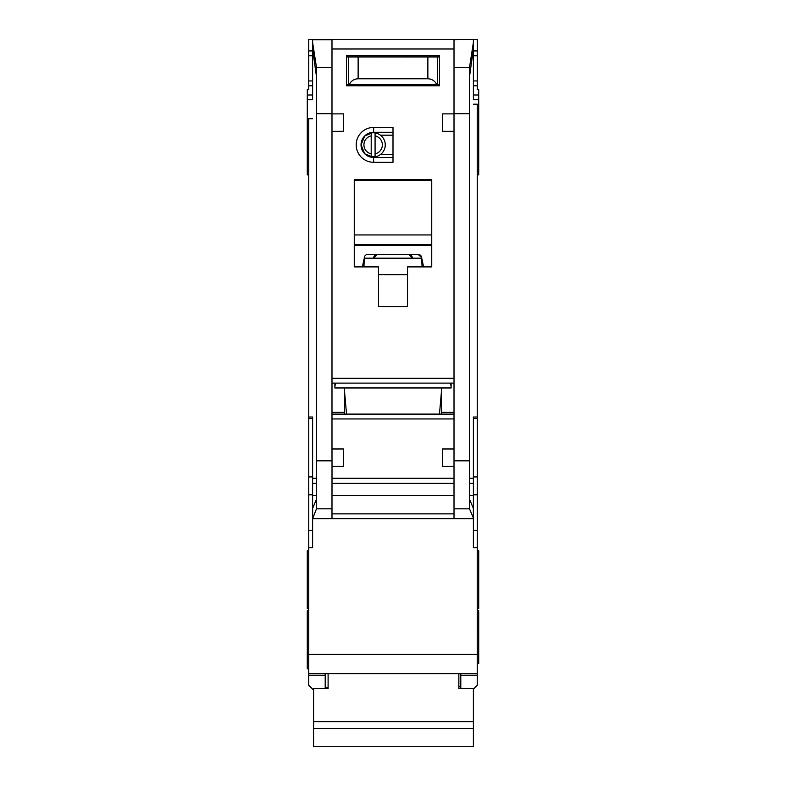 <?xml version="1.0" encoding="UTF-8"?>
<svg xmlns="http://www.w3.org/2000/svg" width="786" height="786" viewBox="0 0 786 786"><rect width="100%" height="100%" fill="white"/><g stroke="black" fill="none" stroke-linecap="round" stroke-linejoin="round"><path stroke-width="1.18" d="M376.975 156.355L371.208 156.817A12.104 12.104 0 0 1 361.039 144.87L364.724 153.771L373.635 157.455L373.635 162.299A17.43 17.43 0 0 1 356.196 144.87A17.43 17.43 0 0 1 373.635 127.43L393 127.43L393 162.299L373.635 162.299M325.208 673.671L325.208 675.233L308.741 675.233L308.741 685.284L313.103 689.646M378.469 55.767L378.469 56.975M407.531 55.767L407.531 56.975M469.507 76.694L473.388 48.987L473.388 99.35M312.612 99.35L312.612 39.3L477.259 39.3L477.259 89.663L478.713 89.663L478.713 118.715L477.259 118.715M308.741 547.763L312.612 547.763L312.612 518.711L473.388 518.711L473.388 547.763L477.259 547.763L477.259 654.296L308.741 654.296L308.741 118.715L307.287 118.715L307.287 99.734L312.612 99.734M477.259 174.885L478.713 174.885L478.713 118.715M477.259 608.777L478.713 608.777L478.713 550.672L477.259 550.672M477.259 663.502L478.713 663.502L478.713 610.712L477.259 610.712M477.259 626.059L478.713 626.059M307.287 118.715L307.287 174.885L308.741 174.885M308.741 610.712L307.287 610.712L307.287 668.827L308.741 668.827M308.741 550.672L307.287 550.672L307.287 608.777L308.741 608.777M312.612 85.792L308.741 85.792L308.741 89.663L307.287 89.663L307.287 99.734M439.472 414.104L441.761 387.96M334.895 383.116L334.895 387.96L451.105 387.96L451.105 383.116M346.528 414.104L344.239 387.96M373.635 127.43L373.635 132.274L364.724 135.958L361.039 144.87A12.586 12.586 0 0 0 373.635 157.455L393 157.455M436.603 518.711L349.397 518.711L436.603 518.711M375.079 135.87A9.196 9.196 0 0 1 375.079 153.859L375.079 156.817A12.104 12.104 0 0 0 375.079 132.913L375.079 153.859M369.322 156.355L365.588 154.547M371.208 153.859A9.196 9.196 0 0 1 371.208 135.87L371.208 156.817A12.104 12.104 0 0 0 375.079 156.817M365.588 135.182L371.208 132.922A12.104 12.104 0 0 0 361.039 144.87A12.586 12.586 0 0 1 373.635 132.274L393 132.274M375.079 132.913A12.104 12.104 0 0 0 371.208 132.913L371.208 135.87M393 154.547L380.414 154.547M393 135.182L380.414 135.182M454.013 131.311L442.39 131.311L442.39 113.872L454.013 113.872L454.013 518.662L473.388 518.662L473.349 508.336L469.507 499.228M312.612 39.742L331.987 39.742L331.987 113.872L343.61 113.872L343.61 131.311L331.987 131.311L331.987 448.973L343.61 448.973L343.61 466.412L332.016 466.412L331.987 448.973M378.469 266.896L354.26 266.896L354.26 179.729L431.74 179.729L431.74 266.896L407.531 266.896L407.531 306.609L378.469 306.609L378.469 266.896M346.508 55.767L439.492 55.767L439.492 85.792L346.508 85.792L346.508 55.767M344.573 391.831L344.573 414.104M344.573 412.365L331.987 412.365M331.987 383.116L454.013 383.116M454.013 414.104L331.987 414.104M441.427 391.831L441.427 414.104M441.427 412.365L454.013 412.365M454.013 448.973L442.39 448.973L442.39 466.412L453.984 466.412M473.388 48.987L473.388 42.483L469.507 67.449L469.507 508.827L473.388 518.023M473.388 39.3L454.013 39.742L454.013 113.872M331.987 113.872L331.987 131.311M312.612 42.483L316.493 67.449L316.493 508.827L331.987 508.827L331.987 518.662L312.612 518.662L316.493 508.827M450.142 383.116L451.105 386.024M334.895 386.024L335.858 383.116M331.987 508.827L332.016 466.412M316.493 499.228L312.651 508.336L312.612 513.867L312.612 417.012L308.741 417.012M312.612 513.867L312.612 518.023M473.388 104.204L477.259 104.204L477.259 417.012L473.388 417.012L473.388 513.867M354.26 266.896L354.26 246.057A18.402 18.402 0 0 1 354.712 245.566L431.288 245.566A18.402 18.402 0 0 1 431.74 246.057L431.288 245.566M431.74 266.896L431.74 246.057M407.531 306.609L378.469 306.609M346.508 85.792L372.662 85.792M413.338 85.792L439.492 85.792M308.741 118.715L312.612 118.715M312.612 48.987L316.493 76.694M308.741 675.233L308.741 673.671L477.259 673.671L477.259 675.233L460.793 675.233L460.793 673.671L477.259 673.671L477.259 654.296M308.741 654.296L308.741 673.671M308.741 85.792L308.741 39.3L312.612 39.3M477.259 417.012L477.259 547.763M473.388 689.165L477.259 685.284L477.259 675.233M473.388 42.483L473.388 39.742M363.947 259.292L362.464 266.896M422.053 266.896L421.699 257.444A3.871 3.871 0 0 0 417.897 254.31L368.103 254.31A3.871 3.871 0 0 0 364.301 257.444L363.947 266.896M423.536 266.896L422.053 259.292M354.26 246.057L354.712 245.566M354.26 244.623L431.74 244.623M431.74 180.22L354.26 180.22M325.208 675.233L325.208 688.477M312.612 50.923L308.741 50.923M473.388 50.923L477.259 50.923M473.388 85.792L477.259 85.792M460.793 675.233L460.793 688.477M477.259 618.11L478.713 618.11M363.161 263.32L363.947 263.32M421.836 258.181L364.164 258.181M417.897 254.31L421.699 257.444M422.839 263.32L422.053 263.32M346.508 84.574L349.259 84.574C351.077 80.899 354.034 78.964 358.131 78.767L427.869 78.767C431.966 78.964 434.923 80.899 436.741 84.574L439.492 84.574M436.741 84.574L349.259 84.574M439.492 56.975L346.508 56.975M402.687 85.792L402.687 84.574M383.313 85.792L383.313 84.574M458.857 673.671L458.857 688.477L473.388 688.477L473.388 746.7L313.585 746.7L313.585 728.465L473.388 728.465M313.585 728.465L313.585 688.477L328.106 688.477L328.106 673.671M377.506 254.31L373.635 258.181A3.871 3.871 0 0 1 377.506 254.31M408.494 254.31A3.871 3.871 0 0 1 412.365 258.181L408.494 254.31M313.585 721.656L473.388 721.656M437.547 84.574L437.547 56.975M348.453 84.574L348.453 56.975M355.233 55.767L355.233 56.975M430.767 55.767L430.767 56.975M473.388 99.734L478.713 99.734M331.987 378.272L454.013 378.272M331.987 48.987L454.013 48.987M331.987 418.948L454.013 418.948M454.013 478.271L331.987 478.271M454.013 460.832L469.507 460.832M454.013 113.685L469.507 113.685M331.987 113.685L316.493 113.685M316.493 460.832L331.987 460.832M454.013 513.867L331.987 513.867M454.013 483.331L331.987 483.331M454.013 508.827L469.507 508.827M469.507 67.449L454.013 67.449M331.987 67.449L316.493 67.449M316.493 483.331L312.612 483.331M312.612 495.465L316.493 495.465M312.612 478.271L316.493 478.271M312.612 418.516L308.741 418.516M312.612 476.925L308.741 476.925M312.612 494.797L308.741 494.797M312.612 530.324L308.741 530.324M473.388 530.324L477.259 530.324M473.388 494.797L477.259 494.797M473.388 476.925L477.259 476.925M473.388 418.516L477.259 418.516M473.388 478.271L469.507 478.271M473.388 483.331L469.507 483.331M473.388 495.465L469.507 495.465M454.013 495.465L331.987 495.465M354.26 234.935L431.74 234.935M378.469 274.648L407.531 274.648M307.287 94.998L312.612 94.998M312.612 80.948L308.741 80.948M308.741 55.767L312.612 55.767M473.388 55.767L477.259 55.767M477.259 80.948L473.388 80.948M478.713 94.998L473.388 94.998M427.869 78.767L427.869 56.975M358.131 78.767L358.131 56.975M308.741 147.768L307.287 147.768M477.259 147.768L478.713 147.768M458.857 686.738L460.793 686.738M325.208 687.229L328.106 687.229"/></g></svg>
